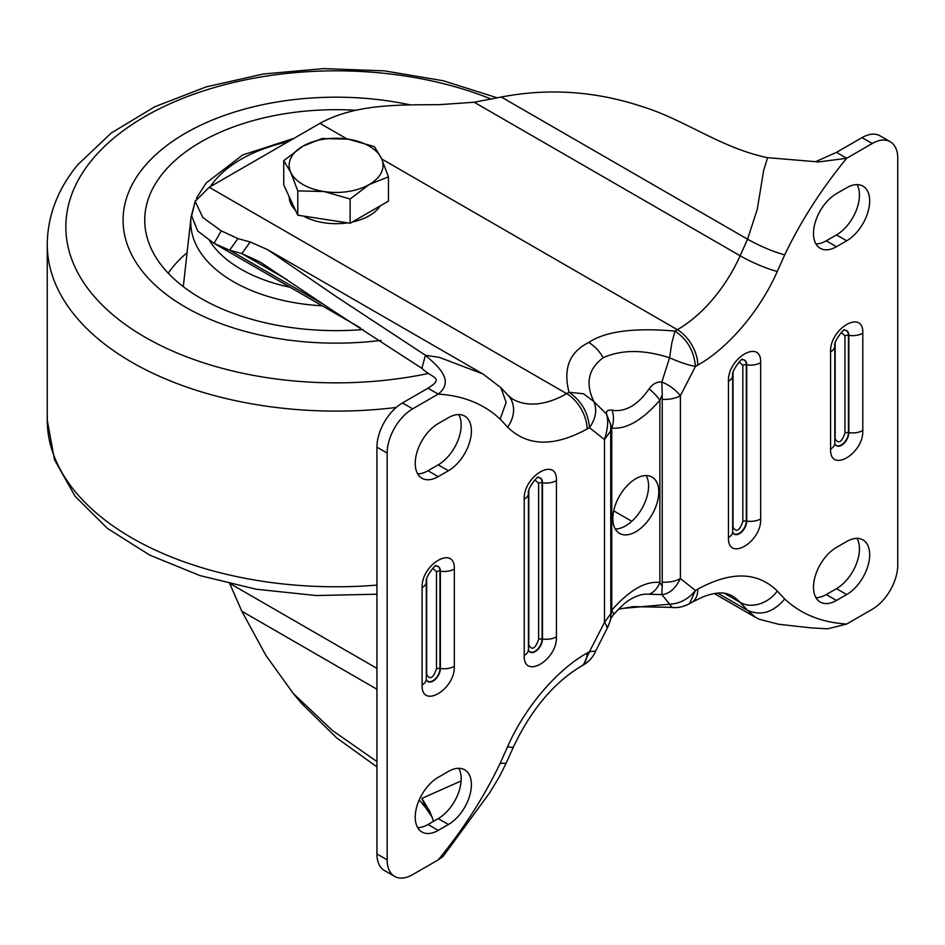 <?xml version="1.0" encoding="UTF-8"?>
<svg xmlns="http://www.w3.org/2000/svg" width="945" height="945" viewBox="0 0 945 945"><rect width="100%" height="100%" fill="white"/><g stroke="black" fill="none" stroke-linecap="round" stroke-linejoin="round"><path stroke-width="1.42" d="M448.426 771.439A32.496 18.758 -60 0 1 464.668 769.821A32.496 18.758 -60 0 1 471.401 784.704A32.496 18.758 -60 0 1 448.426 824.501L438.208 830.395A32.496 18.758 -60 0 1 421.966 832.002A32.496 18.758 -60 0 1 416.981 805.967A32.496 18.758 -60 0 1 438.208 777.333L448.426 771.439M417.678 827.631A32.496 18.758 120 0 0 428.002 824.501L438.208 818.606A32.496 18.758 120 0 0 461.184 778.81A32.496 18.758 120 0 0 458.738 768.309M415.233 463.369A32.496 18.758 -60 0 1 438.208 423.573L448.426 417.678A32.496 18.758 -60 0 1 464.668 416.072A32.496 18.758 -60 0 1 469.653 442.106A32.496 18.758 -60 0 1 448.426 470.74L438.208 476.634A32.496 18.758 -60 0 1 421.966 478.253A32.496 18.758 -60 0 1 415.233 463.369M610.281 619.436L613.151 615.148C620.57 606.655 626.63 601.221 631.331 598.87L631.331 598.87C637.922 595.149 643.84 593.625 649.097 594.275L661.843 594.57L669.58 604.221L618.928 608.734M610.836 613.565C609.773 617.605 613.187 614.675 607.564 627.539L595.657 651.081L589.444 651.696L604.493 622.412L610.836 613.565L610.694 425.014L611.758 428.038C626.275 429.538 642.316 420.277 659.87 400.255L662.221 394.975A21.664 0.815 -92.4 0 0 661.843 382.028C669.06 384.91 675.25 389.482 680.4 395.731L695.449 366.447C688.456 365.183 679.833 362.301 669.58 357.801L661.843 382.028C656.976 381.591 652.723 383.847 649.097 388.785C643.84 396.616 637.922 402.487 631.331 406.421C624.704 410.118 618.29 411.37 612.088 410.154C607.954 409.728 606.088 411.004 606.477 413.993L593.85 401.519C597.299 409.953 595.834 418.659 589.444 427.648C588.239 412.622 581.423 400.834 569.02 392.269C562.925 368.562 569.516 351.953 588.759 342.468C605.202 331.352 633.953 327.549 675.025 331.069L671.86 342.752L669.58 357.801C643.935 349.485 621.81 349.449 603.205 357.706C599.319 351.032 594.511 345.953 588.759 342.468M612.832 518.498A32.496 18.758 120 0 0 619.566 533.37A32.496 18.758 120 0 0 644.608 524.676A32.496 18.758 120 0 0 658.783 491.967A32.496 18.758 120 0 0 652.062 477.095A32.496 18.758 120 0 0 627.019 485.801A32.496 18.758 120 0 0 612.832 518.498M615.278 528.999A32.496 18.758 120 0 0 648.577 486.073A32.496 18.758 120 0 0 646.132 475.571M846.685 187.736A32.496 18.758 -60 0 1 862.939 186.13A32.496 18.758 -60 0 1 869.672 201.001A32.496 18.758 -60 0 1 846.685 240.798L836.479 246.704A32.496 18.758 -60 0 1 820.236 248.311A32.496 18.758 -60 0 1 815.251 222.276A32.496 18.758 -60 0 1 836.479 193.63L846.685 187.736M815.948 243.94A32.496 18.758 120 0 0 826.261 240.798L836.479 234.903A32.496 18.758 120 0 0 859.454 195.107A32.496 18.758 120 0 0 857.009 184.606M813.503 587.188A32.496 18.758 -60 0 1 836.479 547.391L846.685 541.497A32.496 18.758 -60 0 1 862.939 539.89A32.496 18.758 -60 0 1 867.923 565.925A32.496 18.758 -60 0 1 846.685 594.559L836.479 600.453A32.496 18.758 -60 0 1 820.236 602.059A32.496 18.758 -60 0 1 813.503 587.188M606.477 626.535C608.568 629.027 607.907 627.645 604.493 622.412L604.493 439.555L589.444 427.648L587.081 429.006C553.888 447.115 527.404 446.489 507.619 427.116L500.177 419.155C484.041 404.023 463.381 395.66 438.208 394.089L412.681 408.831A36.111 20.849 120 0 0 387.155 453.057L387.155 859.867A36.111 20.849 120 0 0 394.632 876.405A36.111 20.849 120 0 0 412.681 874.609L438.208 859.879C463.381 829.237 484.041 797.037 500.177 763.265L506.095 763.312L513.537 746.751C531.255 709.553 553.77 682.739 581.104 666.272A28.882 16.679 -120 0 0 587.081 653.054C556.77 669.887 524.522 707.888 507.619 746.704A28.882 4.099 24.2 0 0 513.537 746.751M417.678 473.87A32.496 18.758 120 0 0 428.002 470.74L438.208 476.634M448.426 470.74L438.208 464.845L428.002 470.74M438.208 464.845A32.496 18.758 120 0 0 458.738 414.548M433.566 821.288L429.762 811.389L421.895 798.371L425.415 807.396L432.184 817.189M506.095 763.312L499.562 776.365L489.664 792.796L442.957 856.595L438.208 859.879M387.155 859.867L376.937 853.973A36.111 20.849 120 0 0 384.414 870.51L394.632 876.405M376.937 853.973L376.937 447.162L387.155 453.057M412.681 408.831L402.464 402.936A36.111 20.849 120 0 0 376.937 447.162M402.464 402.936L428.002 388.194L438.208 394.089C456.825 379.571 433.66 362.939 425.415 355.249L439.496 357.423L482.942 373.972L267.683 249.693L337.601 297.51L425.415 355.249L421.895 368.349L333.644 311.153L260.466 262.202L241.837 253.579L250.201 241.991L267.683 249.693M500.177 419.155L506.142 402.346L500.885 387.674L482.942 373.972M500.885 387.674L508.304 395.624A28.882 23.223 -43 0 1 507.619 427.116M610.836 430.707L604.493 439.555C607.918 428.368 608.58 419.852 606.477 413.993L610.706 424.718M649.097 594.275A21.664 16.986 -86.7 0 0 659.87 582.439C645.317 580.951 629.275 590.212 611.758 610.21L610.706 616.246M587.081 653.054L589.444 651.696L583.467 664.914L581.104 666.272M425.415 807.396L419.202 799.942M376.937 766.903L336.704 737.903L301.656 703.529L293.257 693.465L265.828 655.298L241.837 611.226L229.611 583.313M428.002 388.194C444.882 377.575 432.113 378.272 421.895 368.349M287.233 279.791L241.837 253.579L229.611 250.201L237.975 238.601L250.201 241.991M237.975 238.601L221.236 230.84L202.832 217.492L195.178 201.344L209.235 187.275L566.657 393.64A108.321 62.535 -60 0 1 512.497 399.003L508.304 395.624M221.756 231.135L221.236 230.84L214.054 243.361L197.682 231.029L191.658 215.909L195.178 201.344M603.205 357.706C588.286 368.81 585.168 383.41 593.85 401.519L583.478 393.77L569.02 392.269L566.657 393.64A28.882 16.679 -120 0 1 587.081 429.006M426.667 579.143L426.667 674.624C429.94 680.046 433.212 678.156 436.484 668.954A3.615 2.079 180 0 1 439.968 668.422L440.37 668.481A10.277 5.93 -60 0 1 434.499 680.105A10.277 5.93 -60 0 1 426.372 679.727M436.484 668.954L436.484 571.678L432.727 568.335M528.787 490.715L528.787 645.151C532.059 650.573 535.331 648.683 538.603 639.481A3.615 2.079 180 0 1 542.087 638.938L542.489 638.997A10.277 5.93 -60 0 1 536.618 650.621A10.277 5.93 -60 0 1 528.491 650.255M538.603 639.481L538.603 483.238L534.846 479.895M421.895 798.371L461.113 780.96M613.151 615.148A21.664 4.938 -140.5 0 0 611.758 610.21L611.758 428.038A21.664 16.986 -86.7 0 0 612.088 410.154M671.86 607.292L669.58 604.221C679.833 603.701 688.456 599.118 695.449 590.483L680.4 578.576C675.273 588.782 669.095 594.11 661.843 594.57L662.221 586.502L659.87 582.439L659.87 400.255A21.664 4.938 -140.5 0 0 649.097 388.785M376.937 761.575L332.38 730.426L293.257 693.465M321.194 303.073L229.611 250.201L214.054 243.361L360.175 327.726M347.063 138.986L319.977 123.346L209.235 187.275M662.221 394.975L662.221 586.502M618.443 609.23L633.233 606.643L671.399 607.351C677.258 608.19 683.282 606.973 689.472 603.713L695.449 590.483L697.812 589.125C731.005 571.016 757.5 571.642 777.286 591.015L784.728 598.988C800.864 614.12 821.512 622.471 846.685 624.043L872.223 609.301A36.111 20.849 120 0 0 897.75 565.075L897.75 158.264A36.111 20.849 120 0 0 890.273 141.738A36.111 20.849 120 0 0 872.223 143.522L846.685 158.264C821.524 188.894 800.864 221.095 784.728 254.866C773.341 251.783 760.949 246.562 747.566 239.203L757.264 209.306L763.69 170.242L767.6 157.685L818.606 161.938L846.685 158.264L836.479 152.369L815.854 161.571M319.977 123.346C357.163 102.792 404.413 105.155 439.803 104.647L474.189 102.225L501.299 97.028L747.566 239.203L740.136 255.764A108.321 62.535 -60 0 1 677.388 329.699L381.745 159.008M697.812 365.077L695.449 366.447C694.126 351.174 687.322 339.373 675.025 331.069L677.388 329.699A28.882 16.679 60 0 1 697.812 365.077C728.134 348.244 760.371 310.255 777.286 271.428A28.882 4.099 -155.8 0 1 740.136 255.764L474.189 102.225M846.685 594.559L836.479 588.664A32.496 18.758 120 0 0 857.009 538.366M815.948 597.689A32.496 18.758 120 0 0 826.261 594.559L836.479 600.453M836.479 588.664L826.261 594.559M890.273 141.738L880.055 135.832A36.111 20.849 120 0 0 862.005 137.627L836.479 152.369M784.728 598.988C773.353 612.372 760.961 616.164 747.566 610.375L755.563 617.38M755.492 617.333L759.213 619.223L778.503 624.255L810.893 627.858L827.666 628.827L846.685 624.043M767.6 157.685C719.759 147.68 684.948 119.424 640.19 105.946C594.204 91.039 547.911 88.062 501.299 97.028M733.025 372.791L733.025 527.227C736.297 532.649 739.569 530.759 742.841 521.569A3.615 2.079 180 0 1 746.326 521.026L746.727 521.085A10.277 5.93 -60 0 1 740.856 532.708A10.277 5.93 -60 0 1 732.729 532.33M742.841 521.569L742.841 365.325L739.084 361.982M835.144 343.318L835.144 438.787C838.416 444.209 841.688 442.331 844.96 433.129A3.615 2.079 180 0 1 848.445 432.586L848.846 432.645A10.277 5.93 -60 0 1 842.987 444.268A10.277 5.93 -60 0 1 834.86 443.902M844.96 433.129L844.96 335.841L841.204 332.498M143.475 167.643A213.015 122.98 180 0 1 410.555 104.942A213.015 122.98 180 0 0 143.475 167.643A213.015 122.98 180 0 0 123.074 220.173A213.015 122.98 180 0 1 143.475 167.643M363.128 329.533A191.351 110.482 180 0 1 145.187 227.733A191.351 110.482 180 0 1 163.072 172.982A191.351 110.482 180 0 1 355.592 110.27M168.234 273.211A180.53 104.222 180 0 1 172.864 267.033A180.53 104.222 180 0 1 187.086 252.717M381 340.389A213.015 122.98 180 0 1 123.074 220.173L123.074 220.173A213.015 122.98 180 0 0 381 340.389M380.138 205.939A46.931 27.098 180 0 1 352.284 222.016M347.512 222.866A46.931 27.098 180 0 1 323.946 222.76A46.931 27.098 180 0 1 303.439 216.051M295.419 210.109A46.931 27.098 180 0 1 289.158 196.619M388.442 176.857L388.442 201.143L350.122 223.268L297.769 215.176L283.736 184.948L283.736 160.662L290.753 172.344A46.931 27.098 180 0 1 302.896 146.18A46.931 27.098 180 0 1 348.232 139.163A46.931 27.098 180 0 1 381.426 158.323A46.931 27.098 180 0 1 369.282 184.499L388.442 176.857L381.426 158.323L374.409 146.629L348.232 139.163L322.068 138.537L302.896 146.18L283.736 160.662M323.946 191.516A46.931 27.098 180 0 1 290.753 172.344L297.769 190.89L323.946 191.516A46.931 27.098 0 0 0 369.282 184.499L350.122 198.982L323.946 191.516M297.769 215.176L297.769 190.89M350.122 223.268L350.122 198.982M454.321 666.319C455.23 689.791 421.186 709.447 422.096 684.924L422.096 587.648C421.186 564.177 455.23 544.521 454.321 569.044L454.321 666.319A14.447 8.34 180 0 1 440.37 668.481L440.37 571.193A14.447 8.34 180 0 0 454.321 569.044M556.44 636.847C557.349 660.319 523.306 679.975 524.215 655.452L524.215 499.208C523.306 475.737 557.349 456.081 556.44 480.603L556.44 636.847A14.447 8.34 180 0 1 542.489 638.997L542.489 482.765A14.447 8.34 180 0 0 556.44 480.603M500.177 763.265L507.619 746.704M422.096 684.924A14.447 8.34 0 0 0 426.325 679.03L426.325 581.754A14.447 8.34 180 0 1 422.096 587.648M435.846 566.043A10.277 5.93 -60 0 1 440.37 571.193L439.968 571.134A10.064 5.812 120 0 0 435.787 566.067M524.215 655.452A14.447 8.34 0 0 0 528.444 649.558L528.444 493.314A14.447 8.34 180 0 1 524.215 499.208M537.965 477.603A10.277 5.93 -60 0 1 542.489 482.765L542.087 482.694A10.064 5.812 120 0 0 537.906 477.627M428.002 824.501L438.208 830.395M438.208 818.606L448.426 824.501M426.36 679.668A10.064 5.812 120 0 0 434.357 679.691A10.064 5.812 120 0 0 439.968 668.422L439.968 571.134A3.615 2.079 180 0 0 436.484 571.678M528.491 650.195A10.064 5.812 120 0 0 536.476 650.219A10.064 5.812 120 0 0 542.087 638.938L542.087 482.694A3.615 2.079 180 0 0 538.603 483.238M231.052 584.14L376.937 668.363M241.837 611.226L376.937 689.224M662.799 399.322A21.664 12.509 0 0 0 680.4 395.731L680.4 578.576C675.474 581.305 669.603 582.498 662.799 582.179M760.678 518.923C761.587 542.395 727.544 562.051 728.453 537.528L728.453 381.284C727.544 357.824 761.587 338.168 760.678 362.691L760.678 518.923A14.447 8.34 180 0 1 746.727 521.085L746.727 364.841A14.447 8.34 180 0 0 760.678 362.691M862.797 430.495C863.706 453.954 829.675 473.61 830.584 449.088L830.584 351.812C829.675 328.34 863.706 308.684 862.797 333.207L862.797 430.495A14.447 8.34 180 0 1 848.846 432.645L848.846 335.369A14.447 8.34 180 0 0 862.797 333.207M784.728 254.866L777.286 271.428M697.812 589.125A28.882 16.679 -120 0 1 691.834 602.343L702.69 597.004C710.085 594.169 716.204 592.834 721.059 592.999C723.634 592.704 727.13 593.554 731.548 595.551A108.321 62.535 -60 0 1 740.136 602.402L724.177 593.188M728.453 537.528A14.447 8.34 0 0 0 732.694 531.633L732.694 375.389A14.447 8.34 180 0 1 728.453 381.284M742.203 359.691A10.277 5.93 -60 0 1 746.727 364.841L746.326 364.782A10.064 5.812 120 0 0 742.156 359.702M830.584 449.088A14.447 8.34 0 0 0 834.813 443.193L834.813 345.917A14.447 8.34 180 0 1 830.584 351.812M844.322 330.207A10.277 5.93 -60 0 1 848.846 335.369L848.445 335.298A10.064 5.812 120 0 0 844.275 330.23M846.685 240.798L836.479 234.903M826.261 240.798L836.479 246.704M872.223 143.522L862.005 137.627M777.286 591.015A28.882 23.223 137 0 1 740.136 602.402L747.566 610.375L717.704 593.141M732.729 532.271A10.064 5.812 120 0 0 740.715 532.295A10.064 5.812 120 0 0 746.326 521.026L746.326 364.782A3.615 2.079 180 0 0 742.841 365.325M834.848 443.843A10.064 5.812 120 0 0 842.834 443.866A10.064 5.812 120 0 0 848.445 432.586L848.445 335.298A3.615 2.079 180 0 0 844.96 335.841M288.201 141.691A134.533 77.667 0 0 0 214.456 181.097A134.533 77.667 0 0 0 210.369 186.626M209.483 240.538A134.533 77.667 0 0 0 290.068 287.256M322.245 305.826A145.317 83.892 180 0 1 191.079 216.925L183.295 286.678M491.116 99.048A270.235 156.019 0 0 0 91.736 160.201A270.235 156.019 0 0 0 136.434 331.99A270.235 156.019 0 0 0 428.628 373.429M396.191 407.46A288.839 166.757 180 0 1 47.25 244.353L47.25 420.029A288.839 166.757 0 0 0 376.937 585.109M426.325 581.754C424.494 577.501 437.192 562.393 435.905 566.02L435.692 566.055M528.444 493.314C526.613 489.061 539.311 473.953 538.036 477.579L537.811 477.615M610.647 617.569L610.694 616.175M595.657 651.081C593.094 657.023 589.03 661.642 583.467 664.914M691.834 602.343L689.472 603.713M732.694 375.389C730.851 371.149 743.55 356.041 742.274 359.667L742.061 359.702M834.813 345.917C832.982 341.665 845.669 326.557 844.393 330.183L844.18 330.23M631.815 521.297L613.695 510.832M755.386 617.274L714.349 593.578M294.037 138.324L242.641 154.98L206.069 183.082L196.442 198.178M195.426 200.458L191.079 216.925M497.259 97.831L443.264 80.75L384.497 70.875L323.58 68.595L263.218 74.017L206.104 86.905L154.744 106.773L111.321 132.973L77.75 164.749C57.775 189.095 47.604 215.637 47.25 244.353M376.937 594.216L316.232 595.539L256.414 589.255L200.104 575.623L149.747 555.128L107.47 528.456L75.116 496.326L54.444 459.636L47.25 420.029"/></g></svg>

